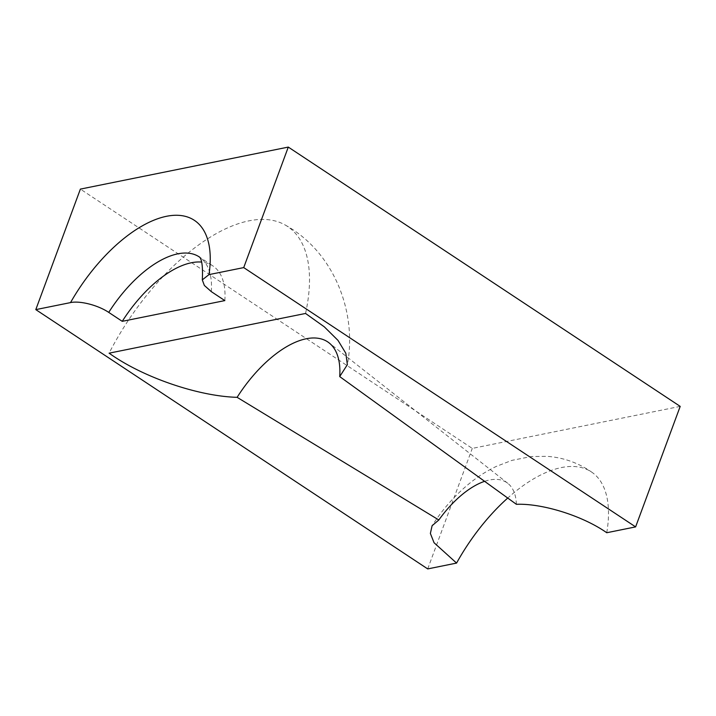 <?xml version="1.0" encoding="UTF-8"?>
<svg xmlns="http://www.w3.org/2000/svg" width="716" height="716" viewBox="0 0 716 716"><rect width="100%" height="100%" fill="white"/><g stroke="black" fill="none" stroke-linecap="round" stroke-linejoin="round"><path stroke-width="0.54" stroke-dasharray="3.58 2.69" d="M606.756 532.731A129.694 62.874 -56.5 0 0 592.248 472.506A129.694 62.874 -56.5 0 0 507.742 498.032M516.388 504.306A74.106 35.925 -56.5 0 0 507.769 483.309A74.106 35.925 -56.5 0 0 484.651 481.313M680.2 406.384L472.283 448.404L80.38 189.105M427.712 568.916L472.283 448.404M305.553 313.456A166.747 80.836 -56.5 0 0 285.281 225.057A166.747 80.836 -56.5 0 0 109.101 353.167M224.842 300.595A92.633 44.911 -56.5 0 0 212.768 265.842A92.633 44.911 -56.5 0 0 201.652 262.083M211.327 291.645A92.633 44.911 -56.5 0 0 199.254 256.901L212.768 265.842M592.248 472.506C578.734 463.001 563.769 457.614 547.364 456.352L531.37 456.522L511.949 460.361L496.43 466.34C486.978 470.842 478.118 476.444 469.83 483.13C455.188 495.042 442.604 509.237 432.097 525.723M285.281 225.057C335.312 252.739 357.105 314.109 347.358 364.686M507.769 483.309L329.083 342.883"/><path stroke-width="1.07" d="M208.983 274.613L202.297 279.875C203.675 254.815 197.732 256.722 199.254 256.901A92.633 44.911 -56.5 0 0 108.734 312.391C97.483 304.855 79.458 300.595 70.526 302.6A120.431 58.381 123.5 0 1 166.506 216.295A120.431 58.381 123.5 0 1 208.983 274.613L243.717 267.596L635.62 526.895L606.756 532.731C582.18 515.484 541.743 503.25 516.388 504.306L339.706 376.589A92.633 44.911 -56.5 0 0 329.083 342.883A92.633 44.911 -56.5 0 0 237.112 397.326C198.448 396.324 142.752 377.368 109.101 353.167L305.553 313.456L324.312 326.845L338.015 340.404L345.828 353.274L347.358 364.686L339.706 376.589M507.742 498.032A129.694 62.874 -56.5 0 0 456.575 563.08L427.712 568.916L35.8 309.616L80.38 189.105L288.288 147.084L680.2 406.384L635.62 526.895M484.651 481.313A74.106 35.925 -56.5 0 0 438.836 519.977L432.097 525.723L430.379 533.456L434.057 542.737L456.575 563.08M70.526 302.6L35.8 309.616M243.717 267.596L288.288 147.084M237.112 397.326L438.836 519.977M108.734 312.391L122.248 321.332L224.842 300.595L211.327 291.645L204.346 285.442L202.297 279.875M201.652 262.083A92.633 44.911 -56.5 0 0 122.248 321.332"/></g></svg>
